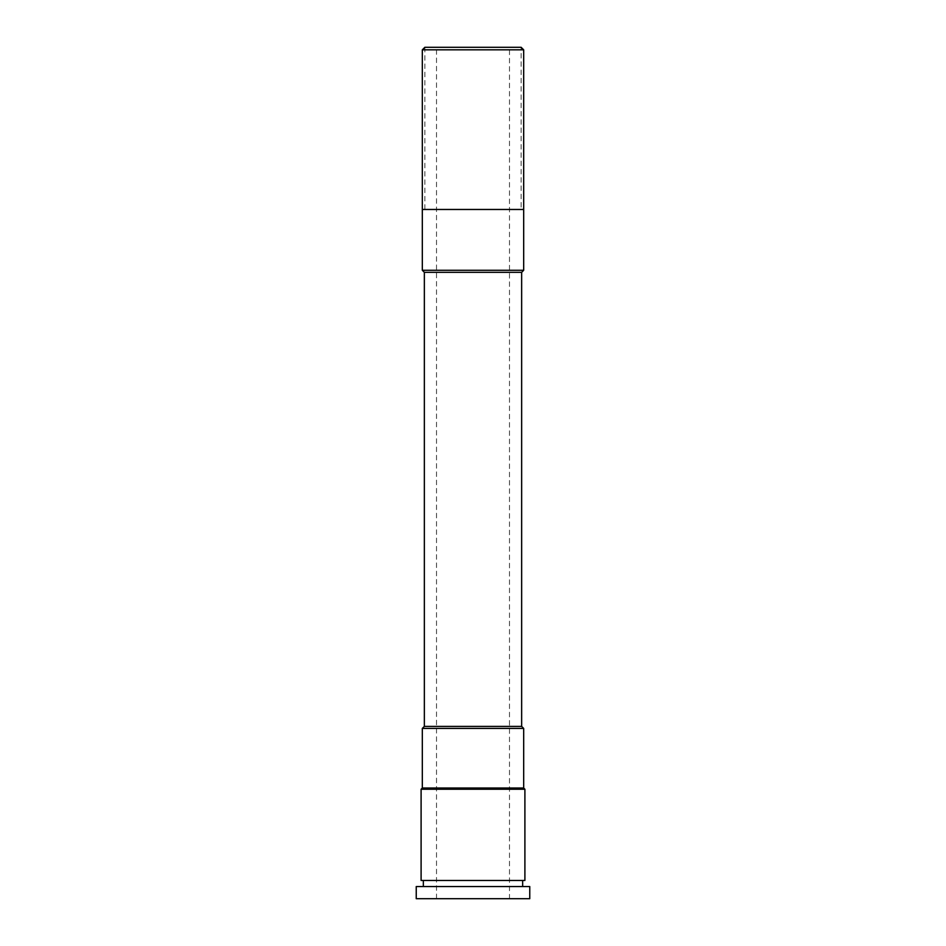<?xml version="1.0" encoding="UTF-8"?>
<svg xmlns="http://www.w3.org/2000/svg" width="946" height="946" viewBox="0 0 946 946"><rect width="100%" height="100%" fill="white"/><g stroke="black" fill="none" stroke-linecap="round" stroke-linejoin="round"><path stroke-width="0.71" stroke-dasharray="4.73 3.55" d="M436.508 898.7L436.508 47.3L509.492 47.3L509.492 898.7L436.508 898.7L509.492 898.7M436.508 47.3L509.492 47.3M416.24 898.7L529.76 898.7M416.24 886.532L529.76 886.532M423.335 886.532L522.665 886.532L423.335 886.532M423.335 880.454L522.665 880.454L423.335 880.454M421.1 880.454L524.9 880.454M421.1 789.236L524.9 789.236M422.318 788.018L523.682 788.018M422.318 728.42L523.682 728.42M424.352 726.398L521.648 726.398M424.352 272.318L521.648 272.318M422.318 270.284L523.682 270.284M422.318 49.831L523.682 49.831M521.14 47.3L424.86 47.3L521.14 47.3L521.14 209.468L424.86 209.468L521.14 209.468M424.86 47.3L424.86 209.468M422.318 209.468L523.682 209.468"/><path stroke-width="1.42" d="M416.24 898.7L529.76 898.7L529.76 886.532L416.24 886.532L416.24 898.7M522.665 886.532L522.665 880.454M423.335 886.532L423.335 880.454M524.9 880.454L421.1 880.454L421.1 789.236L524.9 789.236L524.9 880.454M422.318 270.284L523.682 270.284L523.682 49.831L422.318 49.831L422.318 270.284L424.352 272.318L424.352 726.398L422.318 728.42L422.318 788.018L523.682 788.018L524.9 789.236M422.318 788.018L421.1 789.236M422.318 728.42L523.682 728.42L523.682 788.018M424.352 726.398L521.648 726.398L523.682 728.42M424.352 272.318L521.648 272.318L521.648 726.398M523.682 270.284L521.648 272.318M422.318 49.831L424.86 47.3L521.14 47.3L424.86 47.3M523.682 49.831L521.14 47.3M523.682 209.468L422.318 209.468"/></g></svg>
